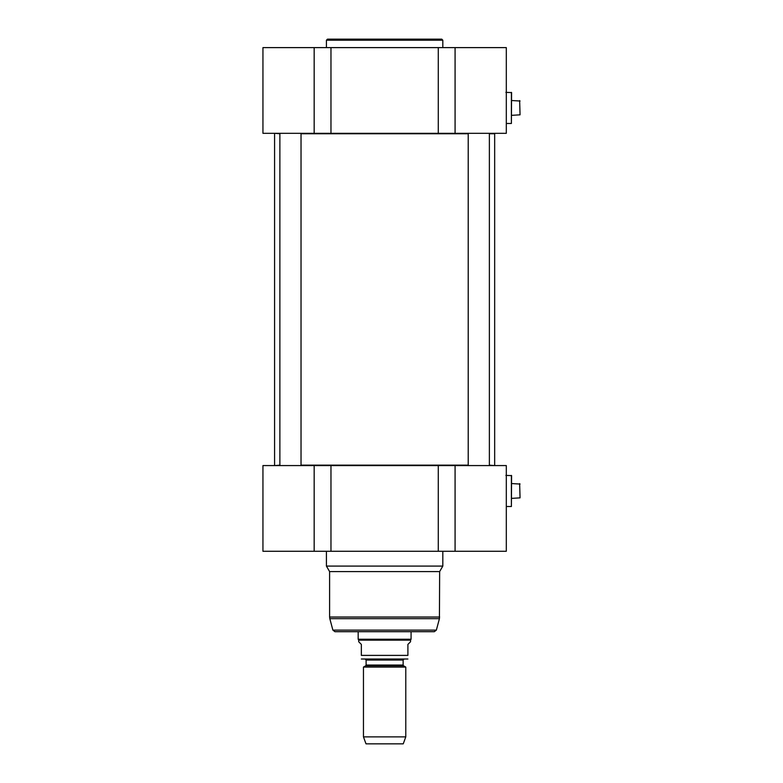 <?xml version="1.0" encoding="UTF-8"?>
<svg xmlns="http://www.w3.org/2000/svg" width="783" height="783" viewBox="0 0 783 783"><rect width="100%" height="100%" fill="white"/><g stroke="black" fill="none" stroke-linecap="round" stroke-linejoin="round"><path stroke-width="1.17" d="M494.239 465.572L489.375 465.141M468.214 465.141L301.034 465.141M279.874 465.141L274.999 465.572M274.999 133.325L279.874 133.746M301.034 133.746L468.214 133.746M489.375 133.746L494.67 133.746L494.67 465.141M403.558 665.795L403.137 665.061L366.101 665.061L365.681 665.795L403.558 665.795L405.78 667.077L363.459 667.077L363.459 736.872L405.78 736.872L405.78 667.077M366.101 665.061L366.101 660.049L403.137 660.049L403.137 665.061M403.137 660.049L403.989 659.198M361.345 659.022L407.904 659.022M358.702 641.747L361.345 644.389L361.345 655.391C361.345 660.754 361.345 660.754 361.345 655.391C361.345 660.754 361.345 660.754 361.345 655.391L407.904 655.391L407.904 644.389L410.546 641.747L410.546 640.151L358.702 640.151L358.702 641.747M407.904 655.391C407.904 660.754 407.904 660.754 407.904 655.391C407.904 660.754 407.904 660.754 407.904 655.391M411.075 631.695L411.075 639.241L358.174 639.241L358.174 631.695M410.546 640.151L411.075 639.241M405.78 736.872L403.245 743.85L366.004 743.85L363.459 736.872M511.387 475.408L511.387 506.513L511.593 475.624L505.877 475.408M511.593 498.37L520.059 497.861L519.638 483.63L520.059 497.861M511.593 483.551L520.059 484.06M438.284 551.271L506.307 551.271L506.307 465.572L438.284 465.572L438.284 551.271L330.964 551.271L330.964 465.572L262.941 465.572L262.941 551.271L330.964 551.271M438.284 465.572L330.964 465.572M434.32 631.695L334.928 631.695L332.883 630.119L329.819 618.678L439.429 618.678L436.356 630.119L434.32 631.695M442.816 551.271L442.816 566.089L439.645 571.59L439.429 618.678M442.816 566.089L326.423 566.089L326.423 551.271M439.645 571.59L329.604 571.59L326.423 566.089M468.214 465.572L468.214 133.325M279.874 465.572L279.874 133.325M511.387 92.374L511.387 123.479L511.593 92.58L505.877 92.374M511.593 115.336L520.059 114.827L519.638 100.596L520.059 114.827M511.593 100.518L520.059 101.027M330.964 133.325L330.964 47.616L262.941 47.616L262.941 133.325L506.307 133.325L506.307 47.616L438.284 47.616L438.284 133.325M330.964 47.616L438.284 47.616M442.816 47.616L442.816 40.207L441.759 39.15L327.48 39.15L326.423 40.207L442.816 40.207M436.356 630.119L332.883 630.119M439.645 617.033L329.604 617.033L329.819 618.678M314.169 465.572L314.169 551.271M455.08 551.271L455.08 465.572M314.169 47.616L314.169 133.325M455.08 133.325L455.08 47.616M274.579 133.746L274.579 465.141M365.681 665.795L363.459 667.077M366.101 660.049L365.26 659.198M358.702 640.151L358.174 639.241M506.307 506.513L511.387 506.513M329.604 571.59L329.604 617.033M489.375 465.572L489.375 133.325M301.034 465.572L301.034 133.325M506.307 123.479L511.387 123.479M326.423 47.616L326.423 40.207"/></g></svg>
